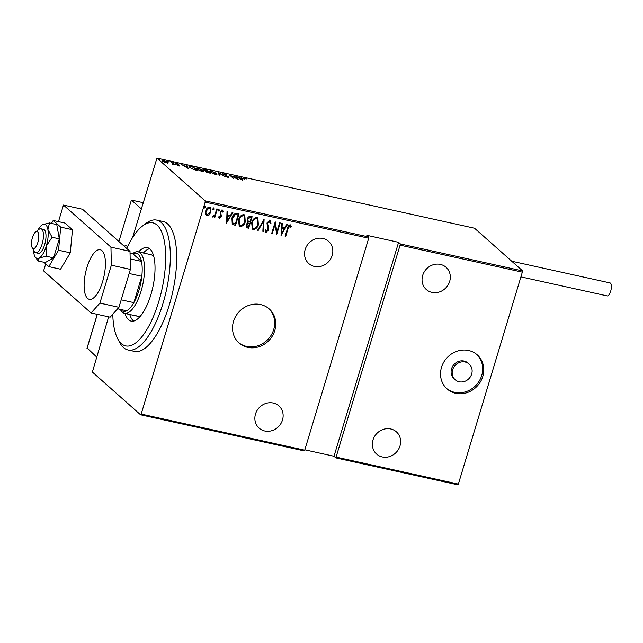 <?xml version="1.0" encoding="UTF-8"?>
<svg xmlns="http://www.w3.org/2000/svg" width="643" height="643" viewBox="0 0 643 643"><rect width="100%" height="100%" fill="white"/><g stroke="black" fill="none" stroke-linecap="round" stroke-linejoin="round"><path stroke-width="0.96" d="M260.608 304.581A22.746 20.705 131.6 0 0 235.571 316.573A22.746 20.705 131.6 0 0 239.051 342.992A22.746 20.705 131.6 0 0 247.684 347.365A22.746 20.705 131.6 0 0 272.72 335.381A22.746 20.705 131.6 0 0 269.24 308.953A22.746 20.705 131.6 0 0 260.608 304.581M238.521 342.502A22.746 20.705 131.6 0 0 246.599 346.408A22.746 20.705 131.6 0 0 271.434 334.762A22.746 20.705 131.6 0 0 268.686 308.487M468.61 350.499A22.746 20.705 131.6 0 0 443.574 362.491A22.746 20.705 131.6 0 0 447.054 388.911A22.746 20.705 131.6 0 0 455.694 393.283A22.746 20.705 131.6 0 0 480.723 381.299A22.746 20.705 131.6 0 0 477.243 354.872A22.746 20.705 131.6 0 0 468.61 350.499M446.523 388.42A22.746 20.705 131.6 0 0 454.609 392.326A22.746 20.705 131.6 0 0 479.445 380.68A22.746 20.705 131.6 0 0 476.696 354.406M469.117 364.042L468.032 363.078A10.497 9.557 131.6 0 0 464.045 361.061A10.497 9.557 131.6 0 0 452.495 366.59A10.497 9.557 131.6 0 0 454.103 378.783L455.188 379.748A10.497 9.557 131.6 0 0 459.166 381.765A10.497 9.557 131.6 0 0 470.724 376.235A10.497 9.557 131.6 0 0 469.117 364.042A10.497 9.557 131.6 0 0 465.13 362.017A10.497 9.557 131.6 0 0 453.58 367.555A10.497 9.557 131.6 0 0 455.188 379.748M314.459 266.443A14.877 13.535 -48.4 0 1 308.809 263.59A14.877 13.535 -48.4 0 1 306.534 246.309A14.877 13.535 -48.4 0 1 322.907 238.473A14.877 13.535 -48.4 0 1 328.549 241.334A14.877 13.535 -48.4 0 1 330.832 258.607A14.877 13.535 -48.4 0 1 314.459 266.443M431.959 292.388A14.877 13.535 -48.4 0 1 426.309 289.527A14.877 13.535 -48.4 0 1 424.034 272.246A14.877 13.535 -48.4 0 1 440.407 264.41A14.877 13.535 -48.4 0 1 446.049 267.271A14.877 13.535 -48.4 0 1 448.324 284.552A14.877 13.535 -48.4 0 1 431.959 292.388M382.28 456.948A14.877 13.535 -48.4 0 1 376.629 454.087A14.877 13.535 -48.4 0 1 374.355 436.806A14.877 13.535 -48.4 0 1 390.719 428.969A14.877 13.535 -48.4 0 1 396.369 431.831A14.877 13.535 -48.4 0 1 398.644 449.103A14.877 13.535 -48.4 0 1 382.28 456.948M264.779 431.003A14.877 13.535 -48.4 0 1 259.129 428.142A14.877 13.535 -48.4 0 1 256.854 410.869A14.877 13.535 -48.4 0 1 273.227 403.032A14.877 13.535 -48.4 0 1 278.869 405.886A14.877 13.535 -48.4 0 1 281.144 423.166A14.877 13.535 -48.4 0 1 264.779 431.003M204.94 205.985L205.221 207.07L204.361 207.906L204.297 207.014L205.157 206.178L205.438 207.263L204.41 208.011M213.484 207.874L213.765 208.959L212.905 209.795L212.841 208.895L213.701 208.067L213.982 209.152L212.962 209.899M218.757 209.039L219.038 210.124L218.178 210.952L218.114 210.06L218.974 209.224L219.255 210.317L218.234 211.065M226.569 223.346L227.051 211.169L227.678 211.306L227.477 215.196L230.25 215.815L232.276 212.319L232.895 212.455L226.432 223.225M245.425 221.313C244.702 224.375 242.966 226.159 240.201 226.674L239.204 226.175L238.569 219.858C239.284 216.795 241.037 215.027 243.801 214.553L244.766 215.035L245.208 221.12C244.485 224.182 242.749 225.966 239.984 226.481L240.201 226.674M258.534 224.206C257.811 227.268 256.075 229.053 253.31 229.567L252.321 229.069L251.678 222.751C252.394 219.689 254.146 217.921 256.911 217.447L257.875 217.929L258.317 224.013C257.594 227.075 255.858 228.86 253.093 229.374L253.31 229.567M269.763 220.284L270.984 223.234L270.253 223.7L269.393 221.457L267.52 223.129L268.637 228.209L268.477 230.049L266.089 232.388L264.972 230.065L265.72 229.471L266.515 231.223L267.89 229.969L266.958 222.984L269.763 220.284L270.269 220.533M269.594 221.538L269.176 221.264L267.52 223.129M267.303 222.936L268.42 228.024L268.26 229.856L266.089 232.388L265.647 232.163M266.114 230.958L266.515 231.223M281.144 235.394L281.634 223.217L282.253 223.354L282.052 227.244L284.825 227.863L286.85 224.367L287.469 224.503L281.007 235.274M290.242 224.801L291.44 226.481L290.821 227.292L289.84 225.974L288.016 228.739L285.709 236.407L285.138 236.278L287.485 228.498C287.718 226.537 288.635 225.307 290.242 224.801L290.716 225.05M290.226 226.24L289.623 225.781L287.799 228.546L285.709 236.407M279.633 222.775L280.203 222.904L276.731 234.422L275.051 224.367L272.31 233.449L271.74 233.321L275.22 221.803L276.9 231.834L279.633 222.775M264.104 219.351L263.477 231.496L262.858 231.359L263.365 221.554L258.253 230.347L257.634 230.21L264.104 219.351M252.136 216.707L248.656 228.225L246.51 227.542L246.237 224.648L247.716 222.357L247.298 219.126C247.732 217.366 248.753 216.426 250.368 216.313L252.136 216.707M236.978 213.355L239.027 213.814L235.547 225.331L232.244 224.158L231.914 218.226C232.557 215.14 234.245 213.516 236.978 213.355M222.148 211.057L221.755 210.8L220.461 211.957L221.216 216.514L219.488 218.636L218.564 217.149L219.183 216.522L219.818 217.607L220.846 216.627L220.091 212.069L222.269 209.956L223.338 211.402L222.711 212.102L221.972 210.992L220.678 212.15L221.433 216.707L219.159 218.459M222.269 209.956L222.767 210.213M217.366 209.031L214.826 217.447L214.256 217.318L214.625 216.08L212.921 217.181L212.439 216.771L214.947 214.593L216.795 208.903L217.366 209.031M214.625 216.08L212.921 217.181L212.439 216.771M209.248 214.891L206.942 215.863L206.194 215.485L205.471 214.063L205.696 210.92C206.242 208.686 207.536 207.424 209.57 207.15L210.333 207.528L210.832 212.053L209.248 214.891L206.942 215.863M304.83 449.811L334.006 456.249L398.596 242.323L400.436 243.962L522.703 270.952L474.526 228.225L156.964 158.122L205.133 200.849L368.68 236.954L368.712 238.223L205.165 202.127L141.171 414.076L304.718 450.18L304.091 450.88L140.544 414.775L92.375 372.048L108.627 316.854M368.712 238.223L304.718 450.18M132.554 237.621L156.964 158.122M522.703 270.952L458.113 484.878L335.847 457.888L400.436 243.962M522.727 272.23L400.468 245.24M336.474 457.189L458.732 484.179M334.006 456.249L335.847 457.888M398.596 242.323L366.84 235.314L368.68 236.954M162.639 161.16C161.787 160.485 162.173 160.252 163.772 160.461L167.767 162.293L168.072 163.017L164.303 162.189L162.269 160.549M167.421 162.824L167.767 162.293L168.072 163.017M171.665 162.237L174.438 164.696L171.97 164.118L172.854 163.756L171.568 162.534M172.324 164.246L172.854 163.756M179.196 165.781L177.508 165.147L179.188 165.299L175.836 163.66L176.471 163.266L178.256 163.909L176.391 163.772L179.092 164.986L179.614 165.846M175.836 163.66L176.391 163.531M176.833 163.571L176.319 163.997M191.276 166.561L193.318 167.019L197.12 170.387L193.551 169.503L189.757 167.461L189.179 166.561L191.196 166.826M203.662 170.017C202.995 169.487 203.333 169.318 204.667 169.519L206.427 169.913L210.229 173.28L206.009 171.721L203.381 169.559M218.403 172.549L225.05 176.552L219.062 173.184L219.826 175.394L219.207 175.258L218.339 172.758M233.931 175.981L238.296 179.477L230.885 175.844L233.313 178.376L229.519 175.009L236.921 178.633L233.931 175.981M244.661 179.518L244.139 179.059C243.191 178.433 243.255 178.151 244.356 178.215L246.382 178.955L244.702 178.553L244.75 179.212L244.702 178.553M243.456 178.248L244.26 178.529M242.716 180.45L235.925 176.423L241.455 178.449L241.149 177.572L241.768 177.709L242.716 180.45M228.378 177.307L228.53 176.793L227.847 177.235L225.5 176.286L227.976 176.68L223.033 174.197L223.868 173.698L226.682 174.872L223.611 174.325L228.771 177.187M224.246 174.036L223.539 174.55M227.461 177.13L227.976 176.68M223.033 174.197L222.775 173.771M216.434 173.369L216.988 174.277L215.067 174.414L209.61 171.882L209.063 171.006L211.025 170.861L216.434 173.369L216.305 173.811M203.325 170.475L203.879 171.384L201.958 171.52L196.501 168.98L195.954 168.112L197.915 167.968L203.325 170.475L203.188 170.917M188.142 168.402L181.35 164.375L184.099 165.79L186.88 166.4L186.574 165.524L187.193 165.661L188.142 168.402M174.012 163.129L173.176 162.534L173.811 163.097M168.739 161.964L167.911 161.369L168.538 161.932M160.187 160.075L159.36 159.488L159.994 160.043M140.544 414.775L141.171 414.076M205.165 202.127L205.133 200.849M241.414 178.336L241.768 177.709M241.567 178.368L242.202 180.193M239.357 178.248L241.913 179.783L241.551 178.73L239.3 178.449M227.389 176.857L228.337 177.452M222.84 174.856L223.676 174.349M219.367 175.298L219.062 173.184M216.273 174.06L216.675 174.518M209.176 171.408L209.731 171.359M210.181 172.002L214.649 174.06L216.305 173.948L211.434 171.207L209.747 171.303L210.1 172.268M203.461 170.676C202.794 170.146 203.132 169.977 204.466 170.178M205.84 171.649L207.086 171.954M208.485 172.637L209.264 172.806L208.051 171.729L206.572 171.842L208.42 172.863M206.499 172.075L206.411 171.577L206.21 172.228M207.279 171.295L206.25 170.13L204.233 170.146L207.207 171.544M205.864 171.577L206.033 170.99M204.161 170.379L204.072 169.881L203.879 170.54M203.156 171.167L203.566 171.617M196.067 168.514L196.621 168.466M197.071 169.109L201.54 171.167L203.196 171.054L198.325 168.313L196.637 168.41L196.991 169.374M189.323 167.003L189.854 167.003M196.083 170.154L193.141 167.236L190.561 166.73L189.685 167.566M193.471 169.479L196.155 169.913M190.248 167.855L193.535 169.262M190.561 166.73L190.328 167.59M186.832 166.288L187.193 165.661M186.992 166.32L187.627 168.144M184.782 166.199L187.338 167.735L186.976 166.682L184.726 166.4M175.635 164.319L176.278 163.925M162.462 160.991L162.88 160.999M167.574 162.952L167.871 163.676M162.735 161.481L162.928 160.822L166.304 162.703L167.196 162.165L164.118 160.766L163.129 161.538M167.284 163.282L167.196 162.165M290.025 224.608L291.44 226.481M291.223 226.288L290.684 226.995M282.028 223.306L282.052 227.244M287.18 224.439L281.023 235.049M284.174 228.98L281.771 228.297L281.747 233.16L284.174 228.98L281.988 228.49L281.747 233.16M279.946 222.848L276.554 234.076M272.31 233.449L275.051 224.367M275.18 221.939L276.9 231.834M269.546 220.091L270.984 223.234M270.767 223.041L270.237 223.378M265.503 229.278L266.298 231.03M263.871 219.472L263.477 231.496M263.26 231.303L262.858 231.215M258.253 230.347L263.365 221.554M253.093 229.374L252.209 228.964M257.763 217.84L258.317 224.013M257.28 218.95L256.364 218.443C254.073 218.757 252.627 220.179 252.032 222.687L252.755 227.879M252.249 222.88L252.868 227.984L253.639 228.378C255.922 228.016 257.361 226.585 257.964 224.085L257.393 219.046L256.581 218.636C254.29 218.95 252.844 220.364 252.249 222.88L252.032 222.687M251.879 216.651L248.656 228.225M248.439 228.032L247.41 227.952M247.193 227.759L246.406 227.437M247.651 219.062L248.375 221.562L249.918 222.044L251.204 217.76L250.143 217.382L247.651 219.062L248.158 221.369M246.599 224.56L247.659 226.746L248.439 226.915L249.556 223.225L248.954 222.944L246.599 224.56L247.442 226.553M247.659 226.746L246.928 226.344M248.954 222.944L246.816 224.753M250.143 217.382L247.868 219.255M251.204 217.76L250.36 217.575M239.984 226.481L239.1 226.071M244.653 214.947L245.208 221.12M244.171 216.056L243.255 215.55C240.964 215.863 239.517 217.278 238.915 219.793L239.646 224.986M239.132 219.986L239.751 225.09L240.53 225.484C242.813 225.122 244.252 223.692 244.854 221.192L244.284 216.144L243.472 215.735C241.181 216.056 239.735 217.471 239.132 219.986L238.915 219.793M238.77 213.757L235.547 225.331M235.33 225.138L234.213 225.034M233.996 224.841L232.027 223.965M238.095 214.866L235.121 214.376L232.268 218.162L232.694 222.952L235.33 224.021L238.095 214.866L235.338 214.569L232.485 218.355L232.911 223.145M227.453 211.258L227.477 215.196M232.605 212.391L226.44 223M229.599 216.932L227.188 216.249L227.172 221.112L229.599 216.932L227.405 216.442L227.172 221.112M218.966 216.329L219.601 217.414M222.052 209.763L223.338 211.402M223.121 211.217L222.623 211.764M217.109 208.975L214.826 217.447M212.704 216.988L212.222 216.578M206.724 215.67L206.09 215.389M210.221 207.44L210.832 212.053M210.615 211.86L209.031 214.698M209.731 208.396L209.039 207.994L206.057 210.848C205.455 212.528 205.784 213.789 207.038 214.641M206.057 210.848L206.274 211.041C205.672 212.72 206.001 213.982 207.255 214.834L206.588 214.44M209.039 207.994L206.274 211.041M207.255 214.834L210.261 211.917C210.856 210.245 210.526 208.999 209.256 208.187L209.634 208.292M112.782 314.226A62.998 23.285 -77.6 0 0 117.725 338.789A62.998 23.285 -77.6 0 0 121.342 343.587A62.998 23.285 -77.6 0 0 158.757 301.663A62.998 23.285 -77.6 0 0 157.117 225.106A62.998 23.285 -77.6 0 0 142.65 225.902A62.998 23.285 -77.6 0 0 126.703 248.431M142.65 225.902L146.009 223.362A66.494 24.579 102.4 0 1 156.739 220.107A66.494 24.579 102.4 0 1 161.28 222.51A66.494 24.579 102.4 0 1 164.825 296.897A66.494 24.579 102.4 0 1 128.07 349.977A66.494 24.579 102.4 0 1 123.528 347.574A66.494 24.579 102.4 0 1 119.711 342.518L117.725 338.789M135.046 315.014A31.499 11.638 -77.6 0 0 137.2 316.155A31.499 11.638 -77.6 0 0 140.921 315.496M153.878 256.798A31.499 11.638 -77.6 0 0 152.938 255.777A31.499 11.638 -77.6 0 0 150.783 254.636L138.076 251.831A31.499 11.638 102.4 0 1 140.23 252.972A31.499 11.638 102.4 0 1 141.91 288.209A31.499 11.638 102.4 0 1 124.501 313.35A31.499 11.638 102.4 0 1 122.347 312.209A31.499 11.638 102.4 0 1 120.538 309.813L120.313 309.387M129.773 314.515A37.624 13.905 -77.6 0 0 133.31 320.777A37.624 13.905 -77.6 0 0 133.623 321.042M138.591 251.943A37.624 13.905 102.4 0 1 147.335 247.603A37.624 13.905 102.4 0 1 149.907 248.962A37.624 13.905 102.4 0 1 151.917 291.046A37.624 13.905 102.4 0 1 131.116 321.082A37.624 13.905 102.4 0 1 128.544 319.724A37.624 13.905 102.4 0 1 125.015 313.462M128.07 349.977L134.419 351.383A66.494 24.579 -77.6 0 0 171.175 298.296A66.494 24.579 -77.6 0 0 167.638 223.917A66.494 24.579 -77.6 0 0 163.089 221.514L156.739 220.107M149.594 248.704A37.624 13.905 -77.6 0 0 143.357 252.996M120.514 309.436A29.747 10.995 -77.6 0 0 121.254 310.215A29.747 10.995 -77.6 0 0 126.591 310.77A29.747 10.995 -77.6 0 0 133.865 302.62L141.814 276.297A29.747 10.995 -77.6 0 0 141.492 261.404A29.747 10.995 -77.6 0 0 138.149 254.266A29.747 10.995 -77.6 0 0 132.812 253.712L130.047 253.101M132.611 253.663L132.997 253.374A31.499 11.638 102.4 0 1 138.076 251.831M130.167 258.904L141.492 261.404L132.812 253.712M121.214 299.831L133.865 302.62A29.747 10.995 -77.6 0 0 141.814 276.297L129.163 273.5M126.591 310.77L117.629 308.793M127.073 246.301A14.001 5.176 102.4 0 1 127.499 246.759A14.001 5.176 102.4 0 0 126.116 245.795A14.001 5.176 102.4 0 1 127.073 246.301M118.891 241.511L131.405 200.069L143.108 202.649M131.405 200.069L141.251 208.798M124.22 246.229A14.001 5.176 102.4 0 1 126.116 245.795A14.001 5.176 102.4 0 0 124.22 246.229M37.39 243.81A8.753 3.231 -77.6 0 0 38.684 234.382A8.753 3.231 -77.6 0 0 35.614 231.93A8.753 3.231 -77.6 0 0 32.881 236.278A8.753 3.231 -77.6 0 0 32.15 247.603A8.753 3.231 -77.6 0 0 37.39 243.81M35.614 231.93L38.974 229.382A12.249 4.525 102.4 0 1 40.951 228.779A12.249 4.525 102.4 0 1 41.465 246.02A12.249 4.525 102.4 0 1 35.67 252.707A12.249 4.525 102.4 0 1 34.127 251.333L32.15 247.603M87.143 348.04L96.538 356.905M511.715 261.211L610.038 282.92A6.647 2.459 102.4 0 1 610.496 283.161A6.647 2.459 102.4 0 1 610.85 290.596A6.647 2.459 102.4 0 1 607.177 295.901L521.304 276.948M87.569 298.392A25.374 9.38 -77.6 0 0 89.297 299.308A25.374 9.38 -77.6 0 0 103.322 279.054A25.374 9.38 -77.6 0 0 101.972 250.666A25.374 9.38 -77.6 0 0 100.236 249.749A25.374 9.38 -77.6 0 0 86.218 270.004A25.374 9.38 -77.6 0 0 87.569 298.392M45.717 263.887L43.603 270.872L91.081 312.98L99.898 303.11L111.343 265.197L110.958 247.161L63.48 205.053L58.473 221.626M99.898 303.11L118.947 307.314L130.392 269.401L111.343 265.197M118.947 307.314L110.138 317.192L91.081 312.98M110.958 247.161L130.007 251.365L82.537 209.256L63.48 205.053M130.007 251.365L130.392 269.401M33.524 250.191A17.498 6.47 -77.6 0 0 33.838 253.149A17.498 6.47 -77.6 0 0 35.188 256.951L38.041 260.954L39.263 257.964L46.336 256.26L46.28 246.116L52.075 237.259L47.871 229.463A17.498 6.47 -77.6 0 0 45.822 224.849A17.498 6.47 -77.6 0 0 42.446 224.648A17.498 6.47 -77.6 0 0 42.301 224.728A17.498 6.47 -77.6 0 0 37.945 230.162M35.188 256.951A17.498 6.47 -77.6 0 0 39.263 257.964A17.498 6.47 -77.6 0 0 46.28 246.116A17.498 6.47 -77.6 0 0 47.871 229.463L49.519 222.952L42.446 224.648M37.374 252.828A12.249 4.525 -77.6 0 0 38.21 253.27A12.249 4.525 -77.6 0 0 44.986 243.488A12.249 4.525 -77.6 0 0 44.327 229.784A12.249 4.525 -77.6 0 0 43.491 229.342L40.951 228.779M52.075 237.259L59.309 238.858L56.753 224.544L49.519 222.952M38.041 260.954L45.275 262.553L53.57 257.859L59.309 238.858M46.336 256.26L53.57 257.859M43.861 262.24L48.812 266.628L58.529 250.215L60.731 227.132L72.482 229.728L64.967 223.065L53.216 220.469L51.488 223.386M60.731 227.132L53.216 220.469M48.812 266.628L60.563 269.224L70.28 252.812L72.482 229.728M58.529 250.215L70.28 252.812M97.31 314.363L87.014 348.458M244.195 178.593L243.994 179.252M223.459 174.068L223.258 174.727M228.104 176.881L227.903 177.54M209.747 171.303L209.554 171.962M216.305 173.948L216.104 174.607M196.637 168.41L196.445 169.061M203.196 171.054L202.995 171.713M179.276 165.452L179.076 166.111M176.286 163.595L176.086 164.254M172.927 163.989L172.726 164.648M124.501 313.35L137.2 316.155M35.67 252.707L38.21 253.27M97.238 314.339L86.99 348.289"/></g></svg>
